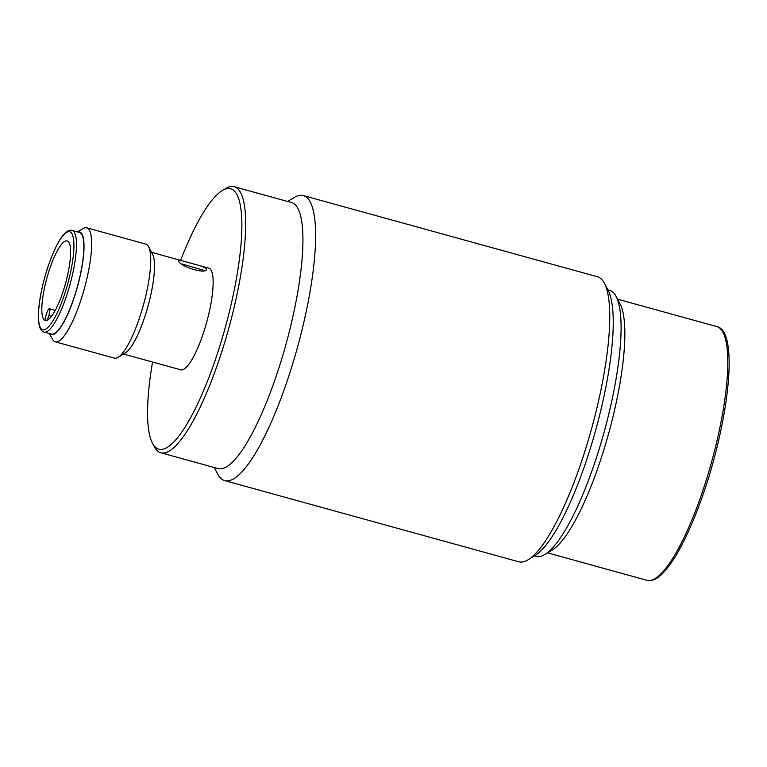 <?xml version="1.0" encoding="UTF-8"?>
<svg xmlns="http://www.w3.org/2000/svg" width="767" height="767" viewBox="0 0 767 767"><rect width="100%" height="100%" fill="white"/><g stroke="black" fill="none" stroke-linecap="round" stroke-linejoin="round"><path stroke-width="1.15" d="M204.549 270.511L181.971 263.953M200.599 265.881L179.996 260.195L178.193 260.099L178.433 260.732C180.178 267.252 209.535 275.372 206.141 268.383L200.599 265.881L208.768 268.143A52.731 12.387 105.4 0 1 210.762 269.658A52.731 12.387 -74.6 0 1 205.307 327.039A52.731 12.387 -74.6 0 1 180.705 369.799L123.525 354.018M206.313 269.236L206.141 268.383M118.06 357.336L125.366 352.906A52.731 12.387 -74.6 0 0 148.041 306.081A52.731 12.387 -74.6 0 0 152.595 254.26L148.597 246.706A59.136 13.892 105.4 0 1 143.487 304.825A59.136 13.892 105.4 0 1 118.06 357.336A59.136 13.892 105.4 0 1 114.36 358.131L55.253 341.814A59.136 13.892 -74.6 0 0 82.846 293.857A59.136 13.892 -74.6 0 0 88.953 229.506A59.136 13.892 -74.6 0 0 86.729 227.799A59.136 13.892 -74.6 0 0 83.018 228.604L77.553 231.922M152.547 362.024A135.03 31.725 -74.6 0 0 152.48 443.23A135.03 31.725 -74.6 0 0 153.707 445.243A135.03 31.725 -74.6 0 0 218.039 351.67A135.03 31.725 -74.6 0 0 235.766 192.699A135.03 31.725 -74.6 0 0 222.209 190.628A135.03 31.725 -74.6 0 0 180.609 260.377M152.48 443.23L154.32 446.72A137.993 32.425 -74.6 0 0 155.576 448.772A137.993 32.425 -74.6 0 0 160.792 452.751A137.993 32.425 -74.6 0 0 225.162 340.845A137.993 32.425 -74.6 0 0 239.438 190.695A137.993 32.425 -74.6 0 0 234.223 186.717A137.993 32.425 -74.6 0 0 225.584 188.577L222.209 190.628M234.223 186.717L291.479 202.526A137.993 32.425 105.4 0 1 296.695 206.505A137.993 32.425 -74.6 0 1 282.419 356.655A137.993 32.425 -74.6 0 1 218.049 468.551L160.792 452.751M214.214 467.496L217.732 474.14A147.849 34.736 105.4 0 0 219.074 476.345A147.849 34.736 -74.6 0 0 224.664 480.602A147.849 34.736 -74.6 0 0 293.636 360.711A147.849 34.736 -74.6 0 0 308.919 199.832A147.849 34.736 105.4 0 0 303.339 195.575A147.849 34.736 105.4 0 0 294.077 197.57L287.644 201.462M224.664 480.602L518.799 561.799A147.849 34.736 -74.6 0 0 528.06 559.805A147.849 34.736 -74.6 0 0 591.625 428.523A147.849 34.736 -74.6 0 0 604.406 283.224A147.849 34.736 -74.6 0 0 603.054 281.029A147.849 34.736 -74.6 0 0 597.474 276.762L303.339 195.575M528.06 559.805L534.8 555.711A141.933 33.345 -74.6 0 0 595.825 429.683A141.933 33.345 -74.6 0 0 608.097 290.204L604.406 283.224M86.729 227.799L145.826 244.117A59.136 13.892 105.4 0 1 148.06 245.823A59.136 13.892 105.4 0 1 148.597 246.706M49.491 333.578L52.482 339.235A59.136 13.892 -74.6 0 0 53.019 340.107A59.136 13.892 -74.6 0 0 55.253 341.814M49.778 333.655A53.22 12.502 -74.6 0 0 75.051 294.864A53.22 12.502 -74.6 0 0 81.618 233.513A53.22 12.502 -74.6 0 0 77.841 231.998M79.48 232.449A52.731 12.387 105.4 0 1 74.552 296.052A52.731 12.387 105.4 0 1 51.418 334.115L44.026 332.073A52.731 12.387 -74.6 0 0 66.978 294.566A52.731 12.387 -74.6 0 0 67.16 294.01A52.731 12.387 -74.6 0 0 72.088 230.407L79.48 232.449M49.088 270.732A41.274 9.703 -74.6 0 0 45.234 320.52A41.274 9.703 -74.6 0 0 63.335 290.722A41.274 9.703 105.4 0 0 67.199 240.943A41.274 9.703 105.4 0 0 49.088 270.732M46.471 320.529A41.274 9.703 105.4 0 1 45.119 318.228L46.873 312.831A5.666 1.333 105.4 0 1 49.356 308.737A5.666 1.333 105.4 0 1 48.829 315.573L47.314 320.232M544.838 554.512L552.144 550.083A131.579 30.92 105.4 0 0 601.625 456.883A131.579 30.92 -74.6 0 0 620.091 303.933L616.093 296.378A137.993 32.425 -74.6 0 1 596.726 456.777A137.993 32.425 105.4 0 1 544.838 554.512A137.993 32.425 105.4 0 1 536.191 556.372L534.484 555.902M616.093 296.378A137.993 32.425 -74.6 0 0 609.631 290.348L607.924 289.878M64.802 293.56A50.756 11.927 -74.6 0 0 64.974 293.023A50.756 11.927 -74.6 0 0 71.686 233.331A50.756 11.927 -74.6 0 0 47.621 267.904A50.756 11.927 -74.6 0 0 47.449 268.44A50.756 11.927 -74.6 0 0 40.737 328.132A50.756 11.927 -74.6 0 0 64.802 293.56M48.829 315.573L51.504 316.311M646.869 580.283C663.052 585.106 687.29 542.988 706.129 485.434L706.407 484.581C730.299 410.891 737.844 330.663 716.896 326.598A131.579 30.92 105.4 0 1 704.873 484.437A131.579 30.92 105.4 0 1 704.595 485.31A131.579 30.92 105.4 0 1 646.869 580.283L547.561 552.863M179.996 260.195L151.588 252.353M72.088 230.407C69.941 229.774 67.515 230.752 64.831 233.341C59.615 238.259 53.872 249.745 47.602 267.798L47.42 268.335C39.616 293.656 36.912 312.859 39.328 325.946C40.267 329.436 41.84 331.469 44.026 332.073M55.234 310.357L49.356 308.737M617.579 299.188L716.896 326.598"/></g></svg>
